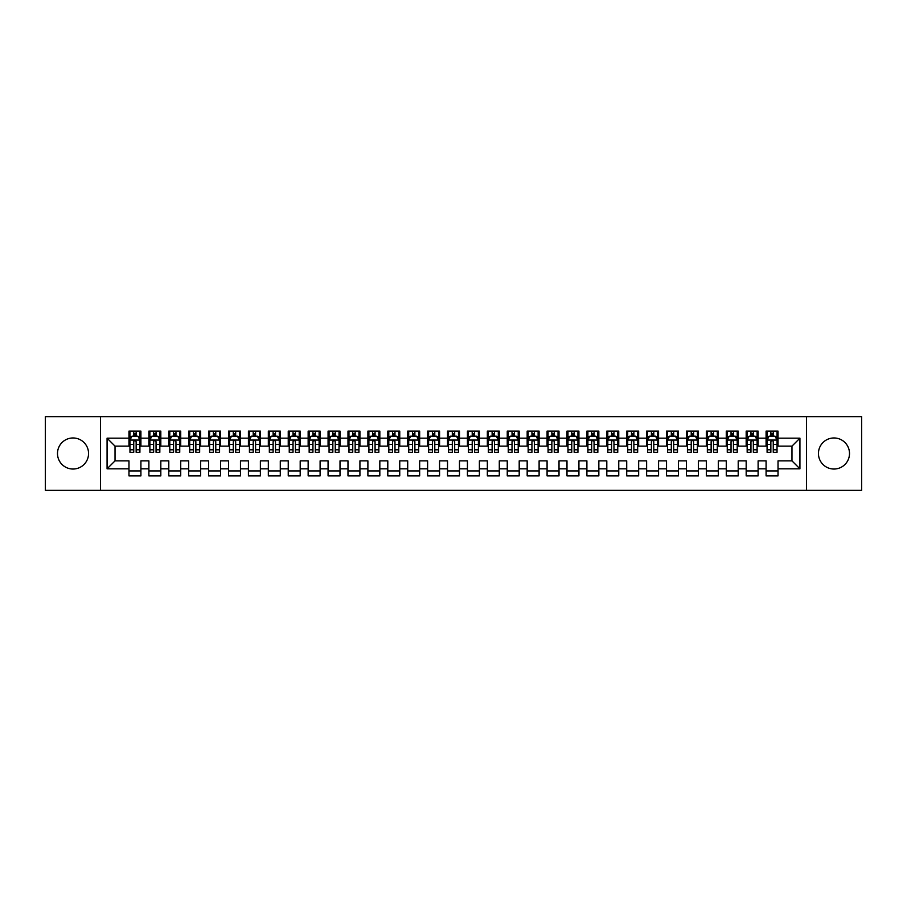 <?xml version="1.0" encoding="UTF-8"?>
<svg xmlns="http://www.w3.org/2000/svg" width="907" height="907" viewBox="0 0 907 907"><rect width="100%" height="100%" fill="white"/><g stroke="black" fill="none" stroke-linecap="round" stroke-linejoin="round"><path stroke-width="1.36" d="M833.975 437.968A15.532 15.532 0 0 0 818.443 453.5A15.532 15.532 0 0 0 833.975 469.032A15.532 15.532 0 0 0 849.508 453.5A15.532 15.532 0 0 0 833.975 437.968M73.025 437.968A15.532 15.532 0 0 0 57.492 453.5A15.532 15.532 0 0 0 73.025 469.032A15.532 15.532 0 0 0 88.557 453.5A15.532 15.532 0 0 0 73.025 437.968M806.504 490.336L861.65 490.336L861.65 416.664L806.504 416.664L806.504 490.336L100.496 490.336L100.496 416.664L45.35 416.664L45.35 490.336L100.496 490.336M806.504 416.664L100.496 416.664M107.071 468.828L107.071 438.172L128.975 438.172L128.975 446.131L115.03 446.131L115.03 460.869L107.071 468.828L128.975 468.828L128.975 475.903L140.914 475.903L140.914 468.828L148.884 468.828L148.884 475.903L160.822 475.903L160.822 468.828L168.793 468.828L168.793 475.903L180.731 475.903L180.731 468.828L188.701 468.828L188.701 475.903L200.651 475.903L200.651 468.828L208.61 468.828L208.61 475.903L220.56 475.903L220.56 468.828L228.519 468.828L228.519 475.903L240.468 475.903L240.468 468.828L248.427 468.828L248.427 475.903L260.377 475.903L260.377 468.828L268.336 468.828L268.336 475.903L280.286 475.903L280.286 468.828L288.245 468.828L288.245 475.903L300.194 475.903L300.194 468.828L308.153 468.828L308.153 475.903L320.103 475.903L320.103 468.828L328.073 468.828L328.073 475.903L340.012 475.903L340.012 468.828L347.982 468.828L347.982 475.903L359.92 475.903L359.92 468.828L367.891 468.828L367.891 475.903L379.829 475.903L379.829 468.828L387.799 468.828L387.799 475.903L399.749 475.903L399.749 468.828L407.708 468.828L407.708 475.903L419.658 475.903L419.658 468.828L427.616 468.828L427.616 475.903L439.566 475.903L439.566 468.828L447.525 468.828L447.525 475.903L459.475 475.903L459.475 468.828L467.434 468.828L467.434 475.903L479.384 475.903L479.384 468.828L487.342 468.828L487.342 475.903L499.292 475.903L499.292 468.828L507.251 468.828L507.251 475.903L519.201 475.903L519.201 468.828L527.171 468.828L527.171 475.903L539.109 475.903L539.109 468.828L547.08 468.828L547.08 475.903L559.018 475.903L559.018 468.828L566.988 468.828L566.988 475.903L578.927 475.903L578.927 468.828L586.897 468.828L586.897 475.903L598.847 475.903L598.847 468.828L606.806 468.828L606.806 475.903L618.755 475.903L618.755 468.828L626.714 468.828L626.714 475.903L638.664 475.903L638.664 468.828L646.623 468.828L646.623 475.903L658.573 475.903L658.573 468.828L666.532 468.828L666.532 475.903L678.481 475.903L678.481 468.828L686.44 468.828L686.44 475.903L698.39 475.903L698.39 468.828L706.349 468.828L706.349 475.903L718.299 475.903L718.299 468.828L726.269 468.828L726.269 475.903L738.207 475.903L738.207 468.828L746.178 468.828L746.178 475.903L758.116 475.903L758.116 468.828L766.086 468.828L766.086 475.903L778.025 475.903L778.025 460.869L791.97 460.869L791.97 446.131L778.025 446.131L778.025 438.172L799.929 438.172L799.929 468.828L778.025 468.828M778.025 438.172L778.025 431.097L766.086 431.097L766.086 438.172L758.116 438.172L758.116 431.097L746.178 431.097L746.178 438.172L738.207 438.172L738.207 431.097L726.269 431.097L726.269 438.172L718.299 438.172L718.299 431.097L706.349 431.097L706.349 438.172L698.39 438.172L698.39 431.097L686.44 431.097L686.44 438.172L678.481 438.172L678.481 431.097L666.532 431.097L666.532 438.172L658.573 438.172L658.573 431.097L646.623 431.097L646.623 438.172L638.664 438.172L638.664 431.097L626.714 431.097L626.714 438.172L618.755 438.172L618.755 431.097L606.806 431.097L606.806 438.172L598.847 438.172L598.847 431.097L586.897 431.097L586.897 438.172L578.927 438.172L578.927 431.097L566.988 431.097L566.988 438.172L559.018 438.172L559.018 431.097L547.08 431.097L547.08 438.172L539.109 438.172L539.109 431.097L527.171 431.097L527.171 438.172L519.201 438.172L519.201 431.097L507.251 431.097L507.251 438.172L499.292 438.172L499.292 431.097L487.342 431.097L487.342 438.172L479.384 438.172L479.384 431.097L467.434 431.097L467.434 438.172L459.475 438.172L459.475 431.097L447.525 431.097L447.525 438.172L439.566 438.172L439.566 431.097L427.616 431.097L427.616 438.172L419.658 438.172L419.658 431.097L407.708 431.097L407.708 438.172L399.749 438.172L399.749 431.097L387.799 431.097L387.799 438.172L379.829 438.172L379.829 431.097L367.891 431.097L367.891 438.172L359.92 438.172L359.92 431.097L347.982 431.097L347.982 438.172L340.012 438.172L340.012 431.097L328.073 431.097L328.073 438.172L320.103 438.172L320.103 431.097L308.153 431.097L308.153 438.172L300.194 438.172L300.194 431.097L288.245 431.097L288.245 438.172L280.286 438.172L280.286 431.097L268.336 431.097L268.336 438.172L260.377 438.172L260.377 431.097L248.427 431.097L248.427 438.172L240.468 438.172L240.468 431.097L228.519 431.097L228.519 438.172L220.56 438.172L220.56 431.097L208.61 431.097L208.61 438.172L200.651 438.172L200.651 431.097L188.701 431.097L188.701 438.172L180.731 438.172L180.731 431.097L168.793 431.097L168.793 438.172L160.822 438.172L160.822 431.097L148.884 431.097L148.884 438.172L140.914 438.172L140.914 431.097L128.975 431.097L128.975 438.172M758.116 468.828L758.116 460.869L766.086 460.869L766.086 468.828M799.929 438.172L791.97 446.131M738.207 468.828L738.207 460.869L746.178 460.869L746.178 468.828M766.086 438.172L766.086 446.131L758.116 446.131L758.116 438.172M718.299 468.828L718.299 460.869L726.269 460.869L726.269 468.828M746.178 438.172L746.178 446.131L738.207 446.131L738.207 438.172M698.39 468.828L698.39 460.869L706.349 460.869L706.349 468.828M726.269 438.172L726.269 446.131L718.299 446.131L718.299 438.172M678.481 468.828L678.481 460.869L686.44 460.869L686.44 468.828M706.349 438.172L706.349 446.131L698.39 446.131L698.39 438.172M658.573 468.828L658.573 460.869L666.532 460.869L666.532 468.828M686.44 438.172L686.44 446.131L678.481 446.131L678.481 438.172M638.664 468.828L638.664 460.869L646.623 460.869L646.623 468.828M666.532 438.172L666.532 446.131L658.573 446.131L658.573 438.172M618.755 468.828L618.755 460.869L626.714 460.869L626.714 468.828M646.623 438.172L646.623 446.131L638.664 446.131L638.664 438.172M598.847 468.828L598.847 460.869L606.806 460.869L606.806 468.828M626.714 438.172L626.714 446.131L618.755 446.131L618.755 438.172M578.927 468.828L578.927 460.869L586.897 460.869L586.897 468.828M606.806 438.172L606.806 446.131L598.847 446.131L598.847 438.172M559.018 468.828L559.018 460.869L566.988 460.869L566.988 468.828M586.897 438.172L586.897 446.131L578.927 446.131L578.927 438.172M539.109 468.828L539.109 460.869L547.08 460.869L547.08 468.828M566.988 438.172L566.988 446.131L559.018 446.131L559.018 438.172M519.201 468.828L519.201 460.869L527.171 460.869L527.171 468.828M547.08 438.172L547.08 446.131L539.109 446.131L539.109 438.172M499.292 468.828L499.292 460.869L507.251 460.869L507.251 468.828M527.171 438.172L527.171 446.131L519.201 446.131L519.201 438.172M479.384 468.828L479.384 460.869L487.342 460.869L487.342 468.828M507.251 438.172L507.251 446.131L499.292 446.131L499.292 438.172M459.475 468.828L459.475 460.869L467.434 460.869L467.434 468.828M487.342 438.172L487.342 446.131L479.384 446.131L479.384 438.172M439.566 468.828L439.566 460.869L447.525 460.869L447.525 468.828M467.434 438.172L467.434 446.131L459.475 446.131L459.475 438.172M419.658 468.828L419.658 460.869L427.616 460.869L427.616 468.828M447.525 438.172L447.525 446.131L439.566 446.131L439.566 438.172M399.749 468.828L399.749 460.869L407.708 460.869L407.708 468.828M427.616 438.172L427.616 446.131L419.658 446.131L419.658 438.172M379.829 468.828L379.829 460.869L387.799 460.869L387.799 468.828M407.708 438.172L407.708 446.131L399.749 446.131L399.749 438.172M359.92 468.828L359.92 460.869L367.891 460.869L367.891 468.828M387.799 438.172L387.799 446.131L379.829 446.131L379.829 438.172M340.012 468.828L340.012 460.869L347.982 460.869L347.982 468.828M367.891 438.172L367.891 446.131L359.92 446.131L359.92 438.172M320.103 468.828L320.103 460.869L328.073 460.869L328.073 468.828M347.982 438.172L347.982 446.131L340.012 446.131L340.012 438.172M300.194 468.828L300.194 460.869L308.153 460.869L308.153 468.828M328.073 438.172L328.073 446.131L320.103 446.131L320.103 438.172M280.286 468.828L280.286 460.869L288.245 460.869L288.245 468.828M308.153 438.172L308.153 446.131L300.194 446.131L300.194 438.172M260.377 468.828L260.377 460.869L268.336 460.869L268.336 468.828M288.245 438.172L288.245 446.131L280.286 446.131L280.286 438.172M240.468 468.828L240.468 460.869L248.427 460.869L248.427 468.828M268.336 438.172L268.336 446.131L260.377 446.131L260.377 438.172M220.56 468.828L220.56 460.869L228.519 460.869L228.519 468.828M248.427 438.172L248.427 446.131L240.468 446.131L240.468 438.172M200.651 468.828L200.651 460.869L208.61 460.869L208.61 468.828M228.519 438.172L228.519 446.131L220.56 446.131L220.56 438.172M180.731 468.828L180.731 460.869L188.701 460.869L188.701 468.828M208.61 438.172L208.61 446.131L200.651 446.131L200.651 438.172M160.822 468.828L160.822 460.869L168.793 460.869L168.793 468.828M188.701 438.172L188.701 446.131L180.731 446.131L180.731 438.172M140.914 468.828L140.914 460.869L148.884 460.869L148.884 468.828M168.793 438.172L168.793 446.131L160.822 446.131L160.822 438.172M115.03 460.869L128.975 460.869L128.975 468.828M148.884 438.172L148.884 446.131L140.914 446.131L140.914 438.172M766.086 436.074L767.084 436.074M777.038 436.074L778.025 436.074M746.178 436.074L747.164 436.074M757.118 436.074L758.116 436.074M726.269 436.074L727.255 436.074M737.21 436.074L738.207 436.074M706.349 436.074L707.347 436.074M717.301 436.074L718.299 436.074M686.44 436.074L687.438 436.074M697.392 436.074L698.39 436.074M666.532 436.074L667.529 436.074M677.484 436.074L678.481 436.074M646.623 436.074L647.621 436.074M657.575 436.074L658.573 436.074M626.714 436.074L627.712 436.074M637.666 436.074L638.664 436.074M606.806 436.074L607.803 436.074M617.758 436.074L618.755 436.074M586.897 436.074L587.895 436.074M597.849 436.074L598.847 436.074M566.988 436.074L567.986 436.074M577.94 436.074L578.927 436.074M547.08 436.074L548.066 436.074M558.032 436.074L559.018 436.074M527.171 436.074L528.157 436.074M538.112 436.074L539.109 436.074M507.251 436.074L508.249 436.074M518.203 436.074L519.201 436.074M487.342 436.074L488.34 436.074M498.294 436.074L499.292 436.074M467.434 436.074L468.431 436.074M478.386 436.074L479.384 436.074M447.525 436.074L448.523 436.074M458.477 436.074L459.475 436.074M427.616 436.074L428.614 436.074M438.569 436.074L439.566 436.074M407.708 436.074L408.706 436.074M418.66 436.074L419.658 436.074M387.799 436.074L388.797 436.074M398.751 436.074L399.749 436.074M367.891 436.074L368.888 436.074M378.843 436.074L379.829 436.074M347.982 436.074L348.968 436.074M358.934 436.074L359.92 436.074M328.073 436.074L329.06 436.074M339.014 436.074L340.012 436.074M308.153 436.074L309.151 436.074M319.105 436.074L320.103 436.074M288.245 436.074L289.242 436.074M299.197 436.074L300.194 436.074M268.336 436.074L269.334 436.074M279.288 436.074L280.286 436.074M248.427 436.074L249.425 436.074M259.379 436.074L260.377 436.074M228.519 436.074L229.516 436.074M239.471 436.074L240.468 436.074M208.61 436.074L209.608 436.074M219.562 436.074L220.56 436.074M188.701 436.074L189.699 436.074M199.653 436.074L200.651 436.074M168.793 436.074L169.79 436.074M179.745 436.074L180.731 436.074M148.884 436.074L149.882 436.074M159.836 436.074L160.822 436.074M128.975 436.074L129.962 436.074M139.916 436.074L140.914 436.074M128.975 470.926L140.914 470.926M148.884 470.926L160.822 470.926M168.793 470.926L180.731 470.926M188.701 470.926L200.651 470.926M208.61 470.926L220.56 470.926M228.519 470.926L240.468 470.926M248.427 470.926L260.377 470.926M268.336 470.926L280.286 470.926M288.245 470.926L300.194 470.926M308.153 470.926L320.103 470.926M328.073 470.926L340.012 470.926M347.982 470.926L359.92 470.926M367.891 470.926L379.829 470.926M387.799 470.926L399.749 470.926M407.708 470.926L419.658 470.926M427.616 470.926L439.566 470.926M447.525 470.926L459.475 470.926M467.434 470.926L479.384 470.926M487.342 470.926L499.292 470.926M507.251 470.926L519.201 470.926M527.171 470.926L539.109 470.926M547.08 470.926L559.018 470.926M566.988 470.926L578.927 470.926M586.897 470.926L598.847 470.926M606.806 470.926L618.755 470.926M626.714 470.926L638.664 470.926M646.623 470.926L658.573 470.926M666.532 470.926L678.481 470.926M686.44 470.926L698.39 470.926M706.349 470.926L718.299 470.926M726.269 470.926L738.207 470.926M746.178 470.926L758.116 470.926M766.086 470.926L778.025 470.926M107.071 438.172L115.03 446.131M791.97 460.869L799.929 468.828M136.141 433.693L133.748 433.693M139.916 449.804L136.141 449.804L136.141 452.31L139.916 452.31L139.916 440.156L137.932 436.176L131.957 436.176L129.962 440.156L129.962 452.31L133.748 452.31L133.748 449.804L129.962 449.804M129.962 440.156L129.962 431.097M139.916 440.156L139.916 431.097M133.748 436.176L133.748 431.097M136.141 431.097L136.141 436.176M136.141 449.804L136.141 441.652C135.347 440.122 134.542 440.122 133.748 441.652L133.748 449.804M136.141 436.074L133.748 436.074M156.049 433.693L153.657 433.693M159.836 449.804L156.049 449.804L156.049 452.31L159.836 452.31L159.836 440.156L157.841 436.176L151.866 436.176L149.882 440.156L149.882 452.31L153.657 452.31L153.657 449.804L149.882 449.804M149.882 440.156L149.882 431.097M159.836 440.156L159.836 431.097M153.657 436.176L153.657 431.097M156.049 431.097L156.049 436.176M156.049 449.804L156.049 441.652C155.256 440.122 154.462 440.122 153.657 441.652L153.657 449.804M156.049 436.074L153.657 436.074M175.958 433.693L173.566 433.693M179.745 449.804L175.958 449.804L175.958 452.31L179.745 452.31L179.745 440.156L177.749 436.176L171.774 436.176L169.79 440.156L169.79 452.31L173.566 452.31L173.566 449.804L169.79 449.804M169.79 440.156L169.79 431.097M179.745 440.156L179.745 431.097M173.566 436.176L173.566 431.097M175.958 431.097L175.958 436.176M175.958 449.804L175.958 441.652C175.164 440.122 174.371 440.122 173.566 441.652L173.566 449.804M175.958 436.074L173.566 436.074M195.867 433.693L193.474 433.693M199.653 449.804L195.867 449.804L195.867 452.31L199.653 452.31L199.653 440.156L197.658 436.176L191.683 436.176L189.699 440.156L189.699 452.31L193.474 452.31L193.474 449.804L189.699 449.804M189.699 440.156L189.699 431.097M199.653 440.156L199.653 431.097M193.474 436.176L193.474 431.097M195.867 431.097L195.867 436.176M195.867 449.804L195.867 441.652C195.073 440.122 194.279 440.122 193.474 441.652L193.474 449.804M195.867 436.074L193.474 436.074M215.775 433.693L213.383 433.693M219.562 449.804L215.775 449.804L215.775 452.31L219.562 452.31L219.562 440.156L217.567 436.176L211.592 436.176L209.608 440.156L209.608 452.31L213.383 452.31L213.383 449.804L209.608 449.804M209.608 440.156L209.608 431.097M219.562 440.156L219.562 431.097M213.383 436.176L213.383 431.097M215.775 431.097L215.775 436.176M215.775 449.804L215.775 441.652C214.982 440.122 214.188 440.122 213.383 441.652L213.383 449.804M215.775 436.074L213.383 436.074M235.684 433.693L233.303 433.693M239.471 449.804L235.684 449.804L235.684 452.31L239.471 452.31L239.471 440.156L237.475 436.176L231.512 436.176L229.516 440.156L229.516 452.31L233.303 452.31L233.303 449.804L229.516 449.804M229.516 440.156L229.516 431.097M239.471 440.156L239.471 431.097M233.303 436.176L233.303 431.097M235.684 431.097L235.684 436.176M235.684 449.804L235.684 441.652C234.89 440.122 234.097 440.122 233.303 441.652L233.303 449.804M235.684 436.074L233.303 436.074M255.593 433.693L253.212 433.693M259.379 449.804L255.593 449.804L255.593 452.31L259.379 452.31L259.379 440.156L257.384 436.176L251.42 436.176L249.425 440.156L249.425 452.31L253.212 452.31L253.212 449.804L249.425 449.804M249.425 440.156L249.425 431.097M259.379 440.156L259.379 431.097M253.212 436.176L253.212 431.097M255.593 431.097L255.593 436.176M255.593 449.804L255.593 441.652C254.799 440.122 254.005 440.122 253.212 441.652L253.212 449.804M255.593 436.074L253.212 436.074M275.501 433.693L273.12 433.693M279.288 449.804L275.501 449.804L275.501 452.31L279.288 452.31L279.288 440.156L277.304 436.176L271.329 436.176L269.334 440.156L269.334 452.31L273.12 452.31L273.12 449.804L269.334 449.804M269.334 440.156L269.334 431.097M279.288 440.156L279.288 431.097M273.12 436.176L273.12 431.097M275.501 431.097L275.501 436.176M275.501 449.804L275.501 441.652C274.708 440.122 273.914 440.122 273.12 441.652L273.12 449.804M275.501 436.074L273.12 436.074M295.421 433.693L293.029 433.693M299.197 449.804L295.421 449.804L295.421 452.31L299.197 452.31L299.197 440.156L297.213 436.176L291.238 436.176L289.242 440.156L289.242 452.31L293.029 452.31L293.029 449.804L289.242 449.804M289.242 440.156L289.242 431.097M299.197 440.156L299.197 431.097M293.029 436.176L293.029 431.097M295.421 431.097L295.421 436.176M295.421 449.804L295.421 441.652C294.616 440.122 293.823 440.122 293.029 441.652L293.029 449.804M295.421 436.074L293.029 436.074M315.33 433.693L312.938 433.693M319.105 449.804L315.33 449.804L315.33 452.31L319.105 452.31L319.105 440.156L317.121 436.176L311.146 436.176L309.151 440.156L309.151 452.31L312.938 452.31L312.938 449.804L309.151 449.804M309.151 440.156L309.151 431.097M319.105 440.156L319.105 431.097M312.938 436.176L312.938 431.097M315.33 431.097L315.33 436.176M315.33 449.804L315.33 441.652C314.536 440.122 313.731 440.122 312.938 441.652L312.938 449.804M315.33 436.074L312.938 436.074M335.239 433.693L332.846 433.693M339.014 449.804L335.239 449.804L335.239 452.31L339.014 452.31L339.014 440.156L337.03 436.176L331.055 436.176L329.06 440.156L329.06 452.31L332.846 452.31L332.846 449.804L329.06 449.804M329.06 440.156L329.06 431.097M339.014 440.156L339.014 431.097M332.846 436.176L332.846 431.097M335.239 431.097L335.239 436.176M335.239 449.804L335.239 441.652C334.445 440.122 333.64 440.122 332.846 441.652L332.846 449.804M335.239 436.074L332.846 436.074M355.147 433.693L352.755 433.693M358.934 449.804L355.147 449.804L355.147 452.31L358.934 452.31L358.934 440.156L356.939 436.176L350.964 436.176L348.968 440.156L348.968 452.31L352.755 452.31L352.755 449.804L348.968 449.804M348.968 440.156L348.968 431.097M358.934 440.156L358.934 431.097M352.755 436.176L352.755 431.097M355.147 431.097L355.147 436.176M355.147 449.804L355.147 441.652C354.354 440.122 353.549 440.122 352.755 441.652L352.755 449.804M355.147 436.074L352.755 436.074M375.056 433.693L372.664 433.693M378.843 449.804L375.056 449.804L375.056 452.31L378.843 452.31L378.843 440.156L376.847 436.176L370.872 436.176L368.888 440.156L368.888 452.31L372.664 452.31L372.664 449.804L368.888 449.804M368.888 440.156L368.888 431.097M378.843 440.156L378.843 431.097M372.664 436.176L372.664 431.097M375.056 431.097L375.056 436.176M375.056 449.804L375.056 441.652C374.262 440.122 373.469 440.122 372.664 441.652L372.664 449.804M375.056 436.074L372.664 436.074M394.964 433.693L392.572 433.693M398.751 449.804L394.964 449.804L394.964 452.31L398.751 452.31L398.751 440.156L396.756 436.176L390.781 436.176L388.797 440.156L388.797 452.31L392.572 452.31L392.572 449.804L388.797 449.804M388.797 440.156L388.797 431.097M398.751 440.156L398.751 431.097M392.572 436.176L392.572 431.097M394.964 431.097L394.964 436.176M394.964 449.804L394.964 441.652C394.171 440.122 393.377 440.122 392.572 441.652L392.572 449.804M394.964 436.074L392.572 436.074M414.873 433.693L412.481 433.693M418.66 449.804L414.873 449.804L414.873 452.31L418.66 452.31L418.66 440.156L416.664 436.176L410.69 436.176L408.706 440.156L408.706 452.31L412.481 452.31L412.481 449.804L408.706 449.804M408.706 440.156L408.706 431.097M418.66 440.156L418.66 431.097M412.481 436.176L412.481 431.097M414.873 431.097L414.873 436.176M414.873 449.804L414.873 441.652C414.08 440.122 413.286 440.122 412.481 441.652L412.481 449.804M414.873 436.074L412.481 436.074M434.782 433.693L432.401 433.693M438.569 449.804L434.782 449.804L434.782 452.31L438.569 452.31L438.569 440.156L436.573 436.176L430.598 436.176L428.614 440.156L428.614 452.31L432.401 452.31L432.401 449.804L428.614 449.804M428.614 440.156L428.614 431.097M438.569 440.156L438.569 431.097M432.401 436.176L432.401 431.097M434.782 431.097L434.782 436.176M434.782 449.804L434.782 441.652C433.988 440.122 433.195 440.122 432.401 441.652L432.401 449.804M434.782 436.074L432.401 436.074M454.69 433.693L452.31 433.693M458.477 449.804L454.69 449.804L454.69 452.31L458.477 452.31L458.477 440.156L456.482 436.176L450.518 436.176L448.523 440.156L448.523 452.31L452.31 452.31L452.31 449.804L448.523 449.804M448.523 440.156L448.523 431.097M458.477 440.156L458.477 431.097M452.31 436.176L452.31 431.097M454.69 431.097L454.69 436.176M454.69 449.804L454.69 441.652C453.897 440.122 453.103 440.122 452.31 441.652L452.31 449.804M454.69 436.074L452.31 436.074M474.599 433.693L472.218 433.693M478.386 449.804L474.599 449.804L474.599 452.31L478.386 452.31L478.386 440.156L476.402 436.176L470.427 436.176L468.431 440.156L468.431 452.31L472.218 452.31L472.218 449.804L468.431 449.804M468.431 440.156L468.431 431.097M478.386 440.156L478.386 431.097M472.218 436.176L472.218 431.097M474.599 431.097L474.599 436.176M474.599 449.804L474.599 441.652C473.805 440.122 473.012 440.122 472.218 441.652L472.218 449.804M474.599 436.074L472.218 436.074M494.519 433.693L492.127 433.693M498.294 449.804L494.519 449.804L494.519 452.31L498.294 452.31L498.294 440.156L496.31 436.176L490.336 436.176L488.34 440.156L488.34 452.31L492.127 452.31L492.127 449.804L488.34 449.804M488.34 440.156L488.34 431.097M498.294 440.156L498.294 431.097M492.127 436.176L492.127 431.097M494.519 431.097L494.519 436.176M494.519 449.804L494.519 441.652C493.714 440.122 492.92 440.122 492.127 441.652L492.127 449.804M494.519 436.074L492.127 436.074M514.428 433.693L512.036 433.693M518.203 449.804L514.428 449.804L514.428 452.31L518.203 452.31L518.203 440.156L516.219 436.176L510.244 436.176L508.249 440.156L508.249 452.31L512.036 452.31L512.036 449.804L508.249 449.804M508.249 440.156L508.249 431.097M518.203 440.156L518.203 431.097M512.036 436.176L512.036 431.097M514.428 431.097L514.428 436.176M514.428 449.804L514.428 441.652C513.634 440.122 512.829 440.122 512.036 441.652L512.036 449.804M514.428 436.074L512.036 436.074M534.336 433.693L531.944 433.693M538.112 449.804L534.336 449.804L534.336 452.31L538.112 452.31L538.112 440.156L536.128 436.176L530.153 436.176L528.157 440.156L528.157 452.31L531.944 452.31L531.944 449.804L528.157 449.804M528.157 440.156L528.157 431.097M538.112 440.156L538.112 431.097M531.944 436.176L531.944 431.097M534.336 431.097L534.336 436.176M534.336 449.804L534.336 441.652C533.543 440.122 532.738 440.122 531.944 441.652L531.944 449.804M534.336 436.074L531.944 436.074M554.245 433.693L551.853 433.693M558.032 449.804L554.245 449.804L554.245 452.31L558.032 452.31L558.032 440.156L556.036 436.176L550.061 436.176L548.066 440.156L548.066 452.31L551.853 452.31L551.853 449.804L548.066 449.804M548.066 440.156L548.066 431.097M558.032 440.156L558.032 431.097M551.853 436.176L551.853 431.097M554.245 431.097L554.245 436.176M554.245 449.804L554.245 441.652C553.451 440.122 552.646 440.122 551.853 441.652L551.853 449.804M554.245 436.074L551.853 436.074M574.154 433.693L571.761 433.693M577.94 449.804L574.154 449.804L574.154 452.31L577.94 452.31L577.94 440.156L575.945 436.176L569.97 436.176L567.986 440.156L567.986 452.31L571.761 452.31L571.761 449.804L567.986 449.804M567.986 440.156L567.986 431.097M577.94 440.156L577.94 431.097M571.761 436.176L571.761 431.097M574.154 431.097L574.154 436.176M574.154 449.804L574.154 441.652C573.36 440.122 572.566 440.122 571.761 441.652L571.761 449.804M574.154 436.074L571.761 436.074M594.062 433.693L591.67 433.693M597.849 449.804L594.062 449.804L594.062 452.31L597.849 452.31L597.849 440.156L595.854 436.176L589.879 436.176L587.895 440.156L587.895 452.31L591.67 452.31L591.67 449.804L587.895 449.804M587.895 440.156L587.895 431.097M597.849 440.156L597.849 431.097M591.67 436.176L591.67 431.097M594.062 431.097L594.062 436.176M594.062 449.804L594.062 441.652C593.269 440.122 592.475 440.122 591.67 441.652L591.67 449.804M594.062 436.074L591.67 436.074M613.971 433.693L611.579 433.693M617.758 449.804L613.971 449.804L613.971 452.31L617.758 452.31L617.758 440.156L615.762 436.176L609.787 436.176L607.803 440.156L607.803 452.31L611.579 452.31L611.579 449.804L607.803 449.804M607.803 440.156L607.803 431.097M617.758 440.156L617.758 431.097M611.579 436.176L611.579 431.097M613.971 431.097L613.971 436.176M613.971 449.804L613.971 441.652C613.177 440.122 612.384 440.122 611.579 441.652L611.579 449.804M613.971 436.074L611.579 436.074M633.88 433.693L631.499 433.693M637.666 449.804L633.88 449.804L633.88 452.31L637.666 452.31L637.666 440.156L635.671 436.176L629.696 436.176L627.712 440.156L627.712 452.31L631.499 452.31L631.499 449.804L627.712 449.804M627.712 440.156L627.712 431.097M637.666 440.156L637.666 431.097M631.499 436.176L631.499 431.097M633.88 431.097L633.88 436.176M633.88 449.804L633.88 441.652C633.086 440.122 632.292 440.122 631.499 441.652L631.499 449.804M633.88 436.074L631.499 436.074M653.788 433.693L651.407 433.693M657.575 449.804L653.788 449.804L653.788 452.31L657.575 452.31L657.575 440.156L655.58 436.176L649.616 436.176L647.621 440.156L647.621 452.31L651.407 452.31L651.407 449.804L647.621 449.804M647.621 440.156L647.621 431.097M657.575 440.156L657.575 431.097M651.407 436.176L651.407 431.097M653.788 431.097L653.788 436.176M653.788 449.804L653.788 441.652C652.995 440.122 652.201 440.122 651.407 441.652L651.407 449.804M653.788 436.074L651.407 436.074M673.697 433.693L671.316 433.693M677.484 449.804L673.697 449.804L673.697 452.31L677.484 452.31L677.484 440.156L675.488 436.176L669.525 436.176L667.529 440.156L667.529 452.31L671.316 452.31L671.316 449.804L667.529 449.804M667.529 440.156L667.529 431.097M677.484 440.156L677.484 431.097M671.316 436.176L671.316 431.097M673.697 431.097L673.697 436.176M673.697 449.804L673.697 441.652C672.903 440.122 672.11 440.122 671.316 441.652L671.316 449.804M673.697 436.074L671.316 436.074M693.617 433.693L691.225 433.693M697.392 449.804L693.617 449.804L693.617 452.31L697.392 452.31L697.392 440.156L695.408 436.176L689.433 436.176L687.438 440.156L687.438 452.31L691.225 452.31L691.225 449.804L687.438 449.804M687.438 440.156L687.438 431.097M697.392 440.156L697.392 431.097M691.225 436.176L691.225 431.097M693.617 431.097L693.617 436.176M693.617 449.804L693.617 441.652C692.812 440.122 692.018 440.122 691.225 441.652L691.225 449.804M693.617 436.074L691.225 436.074M713.526 433.693L711.133 433.693M717.301 449.804L713.526 449.804L713.526 452.31L717.301 452.31L717.301 440.156L715.317 436.176L709.342 436.176L707.347 440.156L707.347 452.31L711.133 452.31L711.133 449.804L707.347 449.804M707.347 440.156L707.347 431.097M717.301 440.156L717.301 431.097M711.133 436.176L711.133 431.097M713.526 431.097L713.526 436.176M713.526 449.804L713.526 441.652C712.721 440.122 711.927 440.122 711.133 441.652L711.133 449.804M713.526 436.074L711.133 436.074M733.434 433.693L731.042 433.693M737.21 449.804L733.434 449.804L733.434 452.31L737.21 452.31L737.21 440.156L735.226 436.176L729.251 436.176L727.255 440.156L727.255 452.31L731.042 452.31L731.042 449.804L727.255 449.804M727.255 440.156L727.255 431.097M737.21 440.156L737.21 431.097M731.042 436.176L731.042 431.097M733.434 431.097L733.434 436.176M733.434 449.804L733.434 441.652C732.641 440.122 731.836 440.122 731.042 441.652L731.042 449.804M733.434 436.074L731.042 436.074M753.343 433.693L750.951 433.693M757.118 449.804L753.343 449.804L753.343 452.31L757.118 452.31L757.118 440.156L755.134 436.176L749.159 436.176L747.164 440.156L747.164 452.31L750.951 452.31L750.951 449.804L747.164 449.804M747.164 440.156L747.164 431.097M757.118 440.156L757.118 431.097M750.951 436.176L750.951 431.097M753.343 431.097L753.343 436.176M753.343 449.804L753.343 441.652C752.549 440.122 751.744 440.122 750.951 441.652L750.951 449.804M753.343 436.074L750.951 436.074M773.252 433.693L770.859 433.693M777.038 449.804L773.252 449.804L773.252 452.31L777.038 452.31L777.038 440.156L775.043 436.176L769.068 436.176L767.084 440.156L767.084 452.31L770.859 452.31L770.859 449.804L767.084 449.804M767.084 440.156L767.084 431.097M777.038 440.156L777.038 431.097M770.859 436.176L770.859 431.097M773.252 431.097L773.252 436.176M773.252 449.804L773.252 441.652C772.458 440.122 771.664 440.122 770.859 441.652L770.859 449.804M773.252 436.074L770.859 436.074M139.871 440.065L130.018 440.065M129.962 436.414L131.832 436.414M138.045 436.414L139.916 436.414M133.748 444.475L129.962 444.475M139.916 444.475L136.141 444.475M136.141 434.952L133.748 434.952M159.779 440.065L149.927 440.065M149.882 436.414L151.752 436.414M157.954 436.414L159.836 436.414M153.657 444.475L149.882 444.475M159.836 444.475L156.049 444.475M156.049 434.952L153.657 434.952M179.688 440.065L169.836 440.065M169.79 436.414L171.661 436.414M177.874 436.414L179.745 436.414M173.566 444.475L169.79 444.475M179.745 444.475L175.958 444.475M175.958 434.952L173.566 434.952M199.597 440.065L189.744 440.065M189.699 436.414L191.57 436.414M197.783 436.414L199.653 436.414M193.474 444.475L189.699 444.475M199.653 444.475L195.867 444.475M195.867 434.952L193.474 434.952M219.505 440.065L209.653 440.065M209.608 436.414L211.478 436.414M217.691 436.414L219.562 436.414M213.383 444.475L209.608 444.475M219.562 444.475L215.775 444.475M215.775 434.952L213.383 434.952M239.425 440.065L229.562 440.065M229.516 436.414L231.387 436.414M237.6 436.414L239.471 436.414M233.303 444.475L229.516 444.475M239.471 444.475L235.684 444.475M235.684 434.952L233.303 434.952M259.334 440.065L249.47 440.065M249.425 436.414L251.296 436.414M257.509 436.414L259.379 436.414M253.212 444.475L249.425 444.475M259.379 444.475L255.593 444.475M255.593 434.952L253.212 434.952M279.243 440.065L269.379 440.065M269.334 436.414L271.204 436.414M277.417 436.414L279.288 436.414M273.12 444.475L269.334 444.475M279.288 444.475L275.501 444.475M275.501 434.952L273.12 434.952M299.151 440.065L289.299 440.065M289.242 436.414L291.113 436.414M297.326 436.414L299.197 436.414M293.029 444.475L289.242 444.475M299.197 444.475L295.421 444.475M295.421 434.952L293.029 434.952M319.06 440.065L309.208 440.065M309.151 436.414L311.022 436.414M317.235 436.414L319.105 436.414M312.938 444.475L309.151 444.475M319.105 444.475L315.33 444.475M315.33 434.952L312.938 434.952M338.969 440.065L329.116 440.065M329.06 436.414L330.93 436.414M337.143 436.414L339.014 436.414M332.846 444.475L329.06 444.475M339.014 444.475L335.239 444.475M335.239 434.952L332.846 434.952M358.877 440.065L349.025 440.065M348.968 436.414L350.85 436.414M357.052 436.414L358.934 436.414M352.755 444.475L348.968 444.475M358.934 444.475L355.147 444.475M355.147 434.952L352.755 434.952M378.786 440.065L368.934 440.065M368.888 436.414L370.759 436.414M376.972 436.414L378.843 436.414M372.664 444.475L368.888 444.475M378.843 444.475L375.056 444.475M375.056 434.952L372.664 434.952M398.695 440.065L388.842 440.065M388.797 436.414L390.668 436.414M396.881 436.414L398.751 436.414M392.572 444.475L388.797 444.475M398.751 444.475L394.964 444.475M394.964 434.952L392.572 434.952M418.603 440.065L408.751 440.065M408.706 436.414L410.576 436.414M416.789 436.414L418.66 436.414M412.481 444.475L408.706 444.475M418.66 444.475L414.873 444.475M414.873 434.952L412.481 434.952M438.523 440.065L428.66 440.065M428.614 436.414L430.485 436.414M436.698 436.414L438.569 436.414M432.401 444.475L428.614 444.475M438.569 444.475L434.782 444.475M434.782 434.952L432.401 434.952M458.432 440.065L448.568 440.065M448.523 436.414L450.394 436.414M456.606 436.414L458.477 436.414M452.31 444.475L448.523 444.475M458.477 444.475L454.69 444.475M454.69 434.952L452.31 434.952M478.34 440.065L468.477 440.065M468.431 436.414L470.302 436.414M476.515 436.414L478.386 436.414M472.218 444.475L468.431 444.475M478.386 444.475L474.599 444.475M474.599 434.952L472.218 434.952M498.249 440.065L488.397 440.065M488.34 436.414L490.211 436.414M496.424 436.414L498.294 436.414M492.127 444.475L488.34 444.475M498.294 444.475L494.519 444.475M494.519 434.952L492.127 434.952M518.158 440.065L508.305 440.065M508.249 436.414L510.119 436.414M516.332 436.414L518.203 436.414M512.036 444.475L508.249 444.475M518.203 444.475L514.428 444.475M514.428 434.952L512.036 434.952M538.066 440.065L528.214 440.065M528.157 436.414L530.028 436.414M536.241 436.414L538.112 436.414M531.944 444.475L528.157 444.475M538.112 444.475L534.336 444.475M534.336 434.952L531.944 434.952M557.975 440.065L548.123 440.065M548.066 436.414L549.948 436.414M556.15 436.414L558.032 436.414M551.853 444.475L548.066 444.475M558.032 444.475L554.245 444.475M554.245 434.952L551.853 434.952M577.884 440.065L568.031 440.065M567.986 436.414L569.857 436.414M576.07 436.414L577.94 436.414M571.761 444.475L567.986 444.475M577.94 444.475L574.154 444.475M574.154 434.952L571.761 434.952M597.792 440.065L587.94 440.065M587.895 436.414L589.765 436.414M595.978 436.414L597.849 436.414M591.67 444.475L587.895 444.475M597.849 444.475L594.062 444.475M594.062 434.952L591.67 434.952M617.701 440.065L607.849 440.065M607.803 436.414L609.674 436.414M615.887 436.414L617.758 436.414M611.579 444.475L607.803 444.475M617.758 444.475L613.971 444.475M613.971 434.952L611.579 434.952M637.621 440.065L627.757 440.065M627.712 436.414L629.583 436.414M635.796 436.414L637.666 436.414M631.499 444.475L627.712 444.475M637.666 444.475L633.88 444.475M633.88 434.952L631.499 434.952M657.53 440.065L647.666 440.065M647.621 436.414L649.491 436.414M655.704 436.414L657.575 436.414M651.407 444.475L647.621 444.475M657.575 444.475L653.788 444.475M653.788 434.952L651.407 434.952M677.438 440.065L667.575 440.065M667.529 436.414L669.4 436.414M675.613 436.414L677.484 436.414M671.316 444.475L667.529 444.475M677.484 444.475L673.697 444.475M673.697 434.952L671.316 434.952M697.347 440.065L687.495 440.065M687.438 436.414L689.309 436.414M695.522 436.414L697.392 436.414M691.225 444.475L687.438 444.475M697.392 444.475L693.617 444.475M693.617 434.952L691.225 434.952M717.256 440.065L707.403 440.065M707.347 436.414L709.217 436.414M715.43 436.414L717.301 436.414M711.133 444.475L707.347 444.475M717.301 444.475L713.526 444.475M713.526 434.952L711.133 434.952M737.164 440.065L727.312 440.065M727.255 436.414L729.126 436.414M735.339 436.414L737.21 436.414M731.042 444.475L727.255 444.475M737.21 444.475L733.434 444.475M733.434 434.952L731.042 434.952M757.073 440.065L747.221 440.065M747.164 436.414L749.046 436.414M755.248 436.414L757.118 436.414M750.951 444.475L747.164 444.475M757.118 444.475L753.343 444.475M753.343 434.952L750.951 434.952M776.982 440.065L767.129 440.065M767.084 436.414L768.955 436.414M775.168 436.414L777.038 436.414M770.859 444.475L767.084 444.475M777.038 444.475L773.252 444.475M773.252 434.952L770.859 434.952"/></g></svg>
